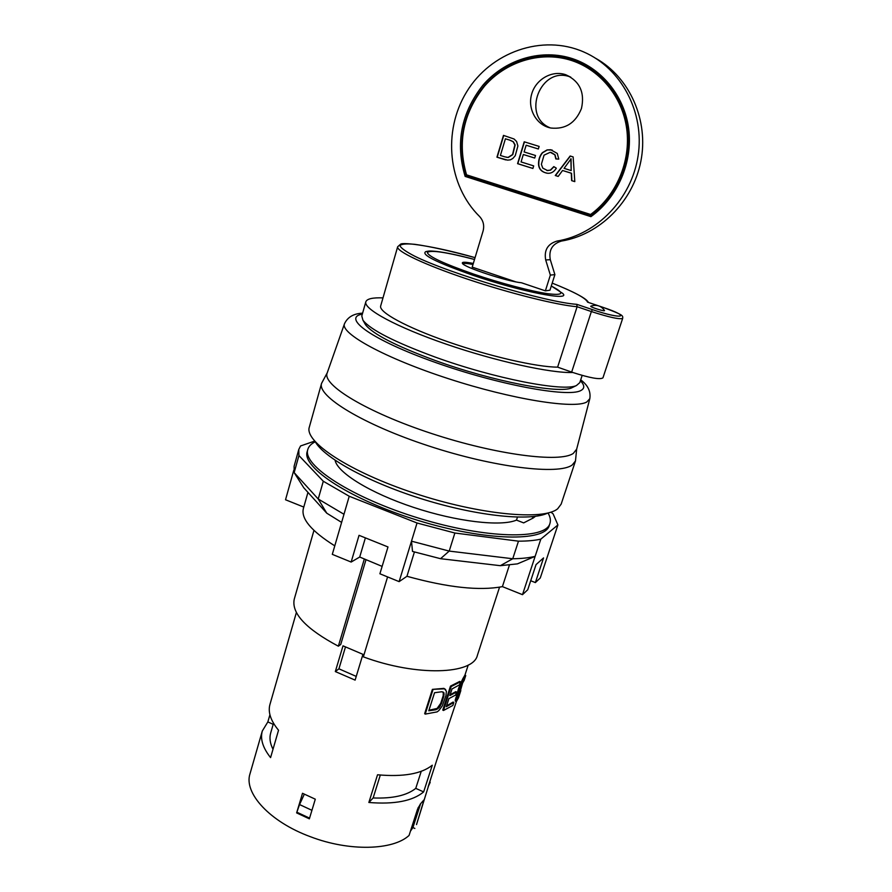 <?xml version="1.0" encoding="UTF-8"?>
<svg xmlns="http://www.w3.org/2000/svg" width="892" height="892" viewBox="0 0 892 892"><rect width="100%" height="100%" fill="white"/><g stroke="black" fill="none" stroke-linecap="round" stroke-linejoin="round"><path stroke-width="1.34" d="M364.728 323.339L365.519 324.721C372.733 334.043 395.903 345.94 435.04 360.424C492.183 381.274 559.518 394.197 571.828 387.786L573.255 387.083M547.799 513.045C530.985 521.407 479.171 516.479 424.782 499.821C370.37 483.219 324.666 458.332 315.4 441.986M431.104 777.657L416.508 824.598L423.265 802.432L422.217 801.964M423.265 802.432L423.767 800.102L420.5 803.837L417.545 809.178L409.06 835.447C392.982 850.388 349.151 851.604 310.505 836.752C269.674 821.811 243.483 792.865 250.028 773.698L262.304 731.005L267.845 721.929L269.919 714.748M364.282 559.117L338.358 646.198L340.722 644.492L365.943 559.853M425.194 714.113L424.67 713.645L432.397 689.371L444.528 688.814L446.39 691.222L445.944 695.548L442.32 705.862L438.909 710.5L437.136 711.872L425.194 714.113L432.932 689.817M445.654 689.516L443.882 688.379L432.397 689.371M457.473 697.076L462.647 682.202M457.328 697.968L461.231 685.335L464.163 680.373L465.691 675.69L464.888 675.211L462.803 678.767L458.622 688.2L455.243 701.001L456.325 701.603L458.477 697.845L460.841 690.519L460.038 690.263M296.378 612.525L269.953 704.424C267.801 712.095 270.666 720.703 278.538 730.236L270.577 757.609C262.828 747.842 260.074 738.977 262.304 731.005M368.864 802.477C394.409 804.551 412.673 801.027 423.644 791.918L432.285 765.213C421.403 773.899 403.151 777.088 377.539 774.78L368.864 802.477L373.135 797.961C392.681 798.686 406.897 795.486 415.761 788.372L423.644 791.918M430.2 782.34L428.182 786.666L436.757 760.185L456.392 701.513M309.357 818.834L296.635 812.902L302.511 793.289L315.3 799.187L309.357 818.834M355.116 680.117L335.325 671.564L343.007 645.841L362.933 654.338L355.116 680.117M446.558 705.918L453.047 702.071L453.827 702.439L446.29 706.743L448.91 698.626L455.589 695.035L456.57 692.014L449.891 695.57L452.021 688.947L459.525 684.822L460.506 681.789L451.185 686.55L450.471 686.138L459.714 681.432L460.506 681.789M453.827 702.439L452.857 705.449L443.469 710.5L442.767 710.077L450.471 686.138M450.148 694.757L455.79 691.646L456.57 692.014M387.585 576.912L363.356 656.858C416.787 676.716 473.329 674.553 477.41 655.274L499.553 587.17M356.243 676.415L338.927 668.81L335.325 671.564M345.449 647.023L338.927 668.81M311.932 810.315L299.545 804.551L296.635 812.902M299.545 804.551L304.317 794.203M532.145 516.713L533.249 517.973L523.671 522.89L516.49 520.114C500.947 526.782 456.637 521.697 413.498 507.358C370.314 493.086 337.399 472.682 335.08 460.261M315.244 441.819C311.208 443.77 308.732 446.29 307.818 449.412C301.975 465.223 351.805 497.792 419.14 518.285C486.419 538.946 545.949 539.805 549.94 523.437C550.922 520.337 550.286 516.858 548.023 512.989M462.803 678.767L463.617 679.102L460.417 685.87L459.603 685.524M465.713 675.489L463.617 679.102M461.889 680.473L462.703 680.808M441.395 703.777L443.859 696.106L443.948 692.761L441.841 691.746L434.549 692.727L428.784 710.79L436.077 709.709L439.176 707.612L441.395 703.777L440.737 703.342L443.201 695.671L443.291 692.337M459.636 691.501L460.551 691.534M460.462 691.779L457.808 698.157M460.406 685.87L456.347 698.414L456.325 701.603M313.939 530.428L294.226 599.268C291.372 613.361 306.09 629.005 338.358 646.198M443.937 692.772L442.9 691.936M428.952 710.255L437.102 708.449L440.737 703.342M460.495 690.408L463.06 681.443M272.997 749.28C270.031 743.37 269.261 737.94 270.677 733.001L273.51 723.234M443.514 693.708L444.171 694.143M443.201 695.671L443.859 696.106M517.46 517.148L516.49 520.114M420.611 803.714L412.907 827.553L410.443 831.166M420.333 804.015L418.995 808.13L419.496 805.889L418.092 807.751M416.642 811.999L417.857 811.006L417.333 813.393L413.899 820.473M411.502 828.211L414 822.859M413.252 822.48L415.271 819.659L414.2 822.948M458.622 688.2L459.425 688.557M456.18 695.738L456.983 696.083M455.544 698.068L456.347 698.414M455.243 699.718L456.046 700.064M455.243 701.001L456.046 701.346M439.734 705.483L440.392 705.907M438.518 707.178L439.176 707.624M437.102 708.449L437.749 708.895M435.441 709.274L436.077 709.709M443.882 688.379L444.539 688.802M459.079 693.196L459.915 693.463M458.521 694.79L459.347 695.08M457.997 696.094L458.822 696.396M309.569 818.142L297.203 812.367M443.469 710.5L451.185 686.55M421.236 771.312L415.761 788.372M380.315 775.048L373.135 797.961M550.933 512.142L553.107 513.87L557.901 524.942L540.82 539.136C534.799 540.496 527.35 541.165 518.475 541.165L512.744 558.749C521.597 558.637 529.067 557.835 535.144 556.352L517.438 563.867L500.323 565.684L440.537 558.693L412.517 551.434L411.491 541.176L399.125 581.629L406.953 576.288L414.412 551.981M575.474 460.974L561.168 504.103L557.712 508.73C543.875 520.761 479.461 514.818 414.401 493.22C349.263 471.734 304.116 441.685 309.323 427.112L321.577 383.348C316.861 396.104 362.955 424.481 428.74 445.967C494.447 467.564 558.905 475.18 572.218 464.966L575.474 460.974L576.656 449.178L573.344 453.37C560.232 462.981 496.287 454.864 431.505 433.49C366.645 412.215 321.756 384.742 327.197 372.912L344.502 323.729C339.919 333.251 384.764 358.06 448.498 378.71C512.164 399.449 574.437 409.261 586.769 402.013L589.802 398.724C590.95 391.499 587.917 385.199 580.703 379.836M592.388 309.613L591.374 311.553L577.113 306.725L557.611 367.136C537.307 367.203 489.786 356.399 448.029 341.837C406.183 327.286 378.531 312.066 380.672 305.967L397.665 246.75C396.003 251.12 424.492 264.712 466.962 278.973C509.343 293.234 557.11 305.142 577.113 306.725L576.745 304.317L592.388 309.613C622.806 319.994 632.406 317.073 602.736 307.272L599.469 306.168M327.197 372.912L321.577 383.348M267.845 721.929L273.186 724.326M460.595 683.172L461.409 683.517M417.032 812.478L417.289 811.274M416.196 813.437L417.177 812.545L416.91 814.039L414.401 818.979M414.345 821.8L412.26 826.549L413.933 821.621M590.961 306.157L590.917 306.168C588.731 306.692 605.924 312.111 604.464 310.438C601.308 306.023 597.082 304.495 591.775 305.856L590.917 306.168M551.301 285.986L562.651 293.368C572.106 301.674 520.727 291.706 472.66 275.171C436.043 262.248 420.466 254.376 425.93 251.566C429.409 251.02 428.517 250.697 436.701 251.444C446.245 252.626 458.856 255.302 474.522 259.46M515.821 281.872L472.202 267.132L483.051 231.139C484.523 225.475 483.319 220.558 479.461 216.388C448.174 185.491 442.32 131.548 466.605 91.943C490.589 52.193 542.135 33.628 583.825 52.004C621.557 68.349 644.782 112.693 638.092 155.832C631.581 199.016 596.804 234.585 556.976 241.085C547.699 243.906 543.942 250.206 545.692 259.962L550.353 275.093L545.38 290.848L549.963 290.19L554.891 274.636L550.353 275.093M462.937 263.909C463.572 263.118 466.929 263.307 473.005 264.467M473.317 263.452C465.278 261.88 461.655 261.847 462.413 263.363C463.706 267.154 507.347 281.526 521.497 282.775L545.38 290.848M465.133 176.404L590.917 216.645C617.543 197.589 633.019 162.389 628.704 128.827C624.367 95.277 600.517 66.699 569.798 57.824C539.047 48.971 504.415 60.255 482.996 85.086C461.153 112.849 455.199 143.3 465.133 176.404L466.315 175.691L591.117 215.585L590.917 216.645M570.769 77.147L570.345 76.991C540.552 65.272 520.917 116.674 550.453 127.946M554.891 274.636L550.297 259.695C548.569 250.072 552.293 243.862 561.447 241.063C599.368 234.852 632.818 202.127 640.835 161.396C648.952 120.721 629.975 77.37 595.689 58.303M581.461 108.489C584.962 92.512 579.767 81.272 565.896 74.794C552.103 69.821 535.59 79.366 531.599 94.34C527.362 109.259 536.638 125.438 550.933 128.035C565.439 129.507 575.608 122.996 581.461 108.489M466.538 174.832L466.315 175.691C456.693 142.999 462.68 113.016 484.289 85.732C505.463 61.325 539.582 50.275 569.876 59.006C600.138 67.759 623.653 95.857 628.013 128.883C632.35 161.931 617.275 196.641 591.117 215.585L590.615 214.481L466.538 174.832C457.195 142.508 463.227 112.905 484.635 86.033C505.608 62.005 539.292 51.156 569.196 59.775C599.067 68.416 622.304 96.102 626.697 128.693C631.079 161.296 616.339 195.616 590.615 214.481M562.551 170.483L558.191 176.415L555.27 175.49L570.155 156L573.143 156.925L574.794 181.622L571.638 180.63L571.293 173.215L562.551 170.483L571.516 173.26L571.861 180.675L574.794 181.589M533.684 165.89L532.892 168.465L517.572 163.66L524.217 141.795L539.136 146.411L538.344 148.997L526.146 145.218L524.106 151.941L535.501 155.487L534.709 158.051L523.325 154.506L521.062 161.931L533.684 165.89M507.66 160.136L496.944 157.182L503.478 135.383L514.071 139.007L516.602 141.505L517.895 145.987L515.253 155.676L512.889 158.419L510.436 159.813L507.66 160.136M542.804 168.142L547.554 170.584L550.342 170.093L553.809 166.603L556.329 168.198C554.11 171.788 551.267 173.483 547.811 173.282C542.035 172.368 538.946 169.447 538.567 164.507C538.378 159.813 539.638 155.877 542.358 152.699L547.075 149.912L550.687 149.733L557.266 153.446L558.771 159.099L555.839 158.932L554.824 154.784L550.23 152.287L544.064 155.152L541.377 164.284L542.804 168.142M555.27 175.49L558.214 176.382M570.367 156.067L555.504 175.534M532.892 168.443L517.817 163.704L524.463 141.873M538.344 148.986L526.146 145.218M534.721 158.029L523.325 154.506M506.065 159.936L504.281 159.49M496.944 157.182L504.538 159.534M503.735 135.461L497.212 157.237M546.896 170.495L550.576 170.138L553.999 166.715M546.807 173.16C541.756 171.9 539.08 169.034 538.801 164.552C538.612 159.858 539.883 155.933 542.592 152.755L547.309 149.968L552.115 150.012M556.073 158.943L555.058 154.84L551.323 152.499M571.181 170.573L571.07 158.809L564.09 168.365L571.181 170.573L570.858 158.754M505.407 138.795L509.956 140.189L505.407 138.795L500.401 155.453L504.749 156.825L508.027 157.416L512.532 154.572L514.885 144.928L513.067 141.661L509.7 140.122M506.4 157.248L508.284 157.471L512.788 154.628L515.141 144.995L513.324 141.728L509.956 140.189M598.086 305.688L587.594 302.165C585.933 298.184 574.136 291.84 552.204 283.121C586.312 296.757 587.204 301.195 587.716 301.373L588.441 302.433M365.519 324.721L362.944 320.206L361.795 316.013L365.832 301.808C363.256 308.933 396.316 327.007 446.123 344.122C495.84 361.26 551.211 373.402 572.809 372.488L557.611 367.136M362.944 320.206C370.325 329.728 394.309 341.982 434.883 356.978C494.19 378.565 563.978 392.045 576.488 385.5L579.778 382.657L582.164 375.398M365.832 301.808C366.913 298.809 372.633 297.493 382.991 297.883M572.809 372.488C590.025 378.018 600.071 379.814 602.947 377.851L622.672 318.377C619.773 319.615 609.336 317.34 591.374 311.553L571.661 372.087M412.907 827.553L414.847 828.434M341.614 522.4L326.784 513.201L318.221 499.007L343.978 514.271L332.303 554.356L351.147 562.049L359.71 557.032L365.385 537.876M500.323 565.684L512.744 558.749L449.211 551.089L411.491 541.176L417.043 523.002L349.229 496.253L323.294 481.245L318.221 499.007L294.159 472.615L303.771 487.768L326.784 513.201M406.953 576.288C447.706 587.56 479.517 590.995 502.408 586.624L509.41 565.115M307.952 492.384L303.369 508.552C300.86 518.653 311.33 531.097 334.779 545.859M359.71 557.032L382.133 566.398M399.125 581.629L379.903 573.779L387.987 546.952L359.041 535.323L351.147 562.049M314.631 441.116L300.571 445.955L298.798 449.423L294.104 466.26L294.159 472.615L298.932 455.544L323.294 481.245M293.758 470.329L285.529 499.765L303.793 507.08M502.408 586.624L522.489 594.674L527.73 589.757L536.047 564.603L543.551 557.924L535.367 582.587L530.718 580.737M540.82 539.136L522.489 594.674M535.367 582.587L540.262 578.005L557.901 524.942M440.537 558.693L449.211 551.089L454.875 533.015L518.475 541.165M349.229 496.253L343.978 514.271M298.798 449.423L298.932 455.544M417.043 523.002L454.875 533.015M307.818 449.412L307.216 451.519C301.351 467.419 351.136 500.066 418.448 520.549C485.694 541.21 545.224 541.979 549.26 525.511L549.94 523.437M533.249 517.973L535.401 516.334M362.342 314.107C341.368 317.753 371.975 339.997 434.95 362.297C497.792 384.697 568.059 397.698 580.714 390.596C584.862 388.511 584.751 385.244 580.402 380.772M597.941 305.644L587.594 302.165M475.068 257.654C450.192 250.875 430.078 246.426 414.713 244.308C406.284 243.538 401.367 243.984 399.962 245.646C400.842 248.032 405.682 251.499 414.468 256.071C449.49 273.621 546.941 302.533 576.745 304.317M551.278 286.064C565.037 293.122 563.844 295.665 547.71 293.702C531.387 291.35 500.501 283.221 473.819 274.156C443.369 263.508 427.892 256.26 427.391 252.403C430.791 249.838 446.491 252.202 474.511 259.483M561.447 241.063L556.976 241.085M550.297 259.695L545.692 259.962M468.211 665.053L464.91 675.222M362.609 313.159C353.656 313.571 347.624 317.095 344.502 323.729M589.802 398.724L576.656 449.178M565.896 74.794L570.345 76.991M622.672 318.377C622.962 315.5 623.575 315.066 602.791 307.272L599.324 306.101M475.068 257.643C434.694 246.058 402.783 241.866 400.53 244.241L397.665 246.75M571.828 387.786L576.488 385.5"/></g></svg>
